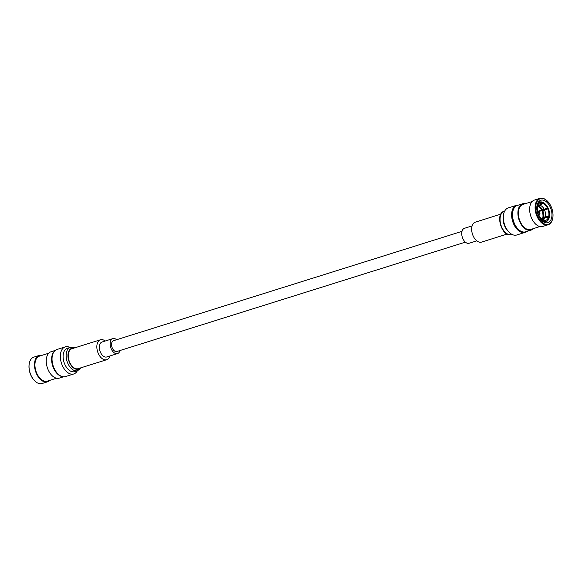 <?xml version="1.0" encoding="UTF-8"?>
<svg xmlns="http://www.w3.org/2000/svg" width="582" height="582" viewBox="0 0 582 582"><rect width="100%" height="100%" fill="white"/><g stroke="black" fill="none" stroke-linecap="round" stroke-linejoin="round"><path stroke-width="0.87" d="M540.831 210.335A9.712 5.835 -107.4 0 1 541.042 210.822A9.712 5.835 -107.4 0 0 540.831 210.335M545.8 208.756A9.712 5.835 -107.4 0 1 546.025 209.258A9.712 5.835 -107.4 0 0 545.8 208.756M546.338 221.618A11.014 6.62 -107.4 0 1 545.13 222.644A11.014 6.62 -107.4 0 0 546.338 221.618M538.59 201.816A11.014 6.62 -107.4 0 1 540.169 201.969A11.014 6.62 -107.4 0 0 538.59 201.816M546.542 208.458A11.014 6.62 -107.4 0 1 546.731 208.894A11.014 6.62 -107.4 0 0 546.542 208.458M538.67 212.066L538.59 211.368A1.942 1.164 72.6 0 1 539.921 213.216A1.942 1.164 72.6 0 1 539.31 215.064A1.942 1.164 72.6 0 0 539.921 213.216A1.942 1.164 72.6 0 0 538.59 211.368L538.67 212.066A1.222 0.735 72.6 0 1 539.492 213.361A1.222 0.735 72.6 0 1 538.932 214.402L538.706 214.212A0.968 0.582 -107.4 0 0 538.816 214.198A0.968 0.582 -107.4 0 1 538.706 214.212L538.932 214.402A1.222 0.735 72.6 0 0 539.492 213.361A1.222 0.735 72.6 0 0 538.67 212.066L538.503 212.372A0.968 0.582 -107.4 0 1 539.121 213.31A0.968 0.582 -107.4 0 1 538.816 214.198A0.968 0.582 -107.4 0 0 539.121 213.31A0.968 0.582 -107.4 0 0 538.503 212.372L538.67 212.066M539.012 215.1L538.932 214.402L539.012 215.1A1.942 1.164 72.6 0 0 539.31 215.064L538.306 215.398L539.31 215.064A1.942 1.164 72.6 0 1 539.012 215.1L538.285 215.347L539.012 215.1M538.845 215.064L538.765 214.365A1.222 0.735 72.6 0 1 538.452 214.169A1.222 0.735 72.6 0 0 538.765 214.365L538.532 214.183A0.968 0.582 -107.4 0 1 538.379 214.089A0.968 0.582 -107.4 0 0 538.532 214.183L538.845 215.064A1.942 1.164 72.6 0 1 538.452 214.86A1.942 1.164 72.6 0 0 538.845 215.064L538.241 215.253L538.845 215.064M538.503 212.03A1.222 0.735 72.6 0 0 537.957 212.583A1.222 0.735 72.6 0 0 537.935 212.714A1.222 0.735 72.6 0 1 537.957 212.583A1.222 0.735 72.6 0 1 538.503 212.03L538.423 211.331A1.942 1.164 72.6 0 0 538.146 211.361A1.942 1.164 72.6 0 0 537.71 211.695A1.942 1.164 72.6 0 1 538.146 211.361L537.673 211.499L538.146 211.361A1.942 1.164 72.6 0 1 538.423 211.331L538.328 212.343A0.968 0.582 -107.4 0 0 538.241 212.35A0.968 0.582 -107.4 0 1 538.328 212.343L538.503 212.03M538.023 212.517L538.503 212.372L538.023 212.517M537.608 211.048A3.921 2.357 -107.4 0 1 537.913 211.426A3.921 2.357 -107.4 0 0 537.608 211.048M539.092 215.136A3.921 2.357 -107.4 0 1 539.048 215.646A3.921 2.357 -107.4 0 0 539.092 215.136M543.333 217.995L545.159 217.421A7.617 4.576 72.6 0 1 542.926 219.88A7.617 4.576 72.6 0 0 545.159 217.421L548.455 217.333L545.159 217.421L542.562 218.606A8.097 4.867 72.6 0 1 542.191 219.45A8.097 4.867 72.6 0 0 542.562 218.606L543.333 217.995A7.617 4.576 72.6 0 1 542.409 219.596A7.617 4.576 72.6 0 0 543.333 217.995M544.432 220.367A8.839 5.311 72.6 0 0 548.455 217.333L549.088 217.952L548.455 217.333A8.839 5.311 72.6 0 1 544.432 220.367L544.548 221.371A9.887 5.936 72.6 0 0 549.088 217.952L549.022 218.315L549.088 217.952A9.887 5.936 72.6 0 1 544.548 221.371L544.257 221.895A10.316 6.198 72.6 0 0 545.96 221.757A10.316 6.198 72.6 0 0 549.022 218.315A10.316 6.198 72.6 0 1 545.96 221.757L544.432 222.237A10.316 6.198 -107.4 0 1 544.214 222.295A10.316 6.198 -107.4 0 0 544.432 222.237L545.96 221.757A10.316 6.198 72.6 0 1 544.257 221.895L543.741 222.055L544.548 221.371L544.432 220.367M538.983 215.507A8.839 5.311 72.6 0 0 543.879 220.258L543.988 221.262A9.887 5.936 72.6 0 1 539.288 217.362A9.887 5.936 72.6 0 0 543.988 221.262L543.428 221.873L543.988 221.262L543.879 220.258A8.839 5.311 72.6 0 1 538.983 215.507L538.51 215.864L538.983 215.507M542.868 221.495A10.316 6.198 72.6 0 0 543.704 221.786A10.316 6.198 72.6 0 1 542.868 221.495M537.753 206.952A8.839 5.311 72.6 0 0 538.619 214.729L538.168 215.071L538.619 214.729A8.839 5.311 72.6 0 1 537.753 206.952L537.113 206.341A9.887 5.936 72.6 0 0 536.815 209.484A9.887 5.936 72.6 0 1 537.113 206.341L537.753 206.952M539.543 205.228A7.617 4.576 72.6 0 0 538.365 205.344A7.617 4.576 72.6 0 0 538.35 205.344A7.617 4.576 72.6 0 0 538.35 205.344A7.617 4.576 72.6 0 1 539.543 205.228L541.966 203.256A8.839 5.311 72.6 0 0 539.267 204.129A8.839 5.311 72.6 0 0 537.95 206.283L537.31 205.664A9.887 5.936 72.6 0 1 541.857 202.245L541.966 203.256A8.839 5.311 72.6 0 0 539.267 204.129A8.839 5.311 72.6 0 0 537.95 206.283L537.31 205.664A9.887 5.936 72.6 0 1 541.857 202.245L541.478 201.932A10.316 6.198 72.6 0 0 539.776 202.07A10.316 6.198 72.6 0 0 537.39 204.049A10.316 6.198 72.6 0 1 539.776 202.07L538.248 202.543A10.316 6.198 -107.4 0 0 538.037 202.623A10.316 6.198 -107.4 0 1 538.248 202.543L539.776 202.07A10.316 6.198 72.6 0 1 541.478 201.932L541.966 203.256L539.543 205.228L538.197 205.65L539.543 205.228M538.27 205.912L540.096 205.337A7.617 4.576 72.6 0 1 544.257 209.367L547.422 208.109A8.839 5.311 72.6 0 0 542.526 203.358L540.096 205.337L538.27 205.912A7.617 4.576 72.6 0 1 542.424 209.942L544.257 209.367A7.617 4.576 72.6 0 0 540.096 205.337L542.526 203.358L542.409 202.354L542.526 203.358A8.839 5.311 72.6 0 1 547.422 208.109L547.938 207.716A9.887 5.936 72.6 0 0 545.509 204.253A9.887 5.936 72.6 0 0 542.409 202.354L541.726 202.136L542.409 202.354A9.887 5.936 72.6 0 1 545.509 204.253L545.276 204.027A10.316 6.198 72.6 0 0 542.031 202.034A10.316 6.198 72.6 0 1 545.276 204.027L545.509 204.253A9.887 5.936 72.6 0 1 547.938 207.716L542.424 209.942A7.617 4.576 72.6 0 0 538.27 205.912M538.867 211.484L548.302 208.494A9.887 5.936 72.6 0 1 549.408 216.693A9.887 5.936 72.6 0 0 548.302 208.494L544.614 210.146A7.617 4.576 72.6 0 1 545.356 216.751L548.651 216.664A8.839 5.311 72.6 0 0 547.778 208.887L538.867 211.484M549.219 217.639A10.316 6.198 72.6 0 0 549.35 217.013A10.316 6.198 72.6 0 1 549.219 217.639L549.284 217.282A9.887 5.936 72.6 0 0 549.408 216.693L549.408 216.693A9.887 5.936 72.6 0 1 549.284 217.282L548.651 216.664A8.839 5.311 72.6 0 0 547.778 208.887L541.966 210.873A8.097 4.867 72.6 0 1 542.759 217.937L545.356 216.751L548.651 216.664L549.219 217.639M543.53 217.319A7.617 4.576 72.6 0 0 542.788 210.72L544.614 210.146A7.617 4.576 72.6 0 1 545.356 216.751L543.53 217.319A7.617 4.576 72.6 0 0 542.788 210.72L541.966 210.873A8.097 4.867 72.6 0 1 542.759 217.937L543.53 217.319M541.042 218.476L542.759 217.937L541.042 218.476M541.602 210.095L542.424 209.942L541.602 210.095A8.097 4.867 72.6 0 0 538.008 206.115A8.097 4.867 72.6 0 1 541.602 210.095L537.804 211.288L541.602 210.095M543.093 200.121A11.756 7.064 72.6 0 0 540.845 200.23A11.756 7.064 72.6 0 0 537.623 213.558A11.756 7.064 72.6 0 0 547.88 222.659A11.756 7.064 72.6 0 0 551.569 211.106A11.756 7.064 72.6 0 0 543.093 200.121A11.756 7.064 72.6 0 0 540.845 200.23A11.756 7.064 72.6 0 0 537.623 213.558A11.756 7.064 72.6 0 0 547.88 222.659A11.756 7.064 72.6 0 0 551.569 211.106A11.756 7.064 72.6 0 0 543.093 200.121M545.523 224.863A13.823 8.308 72.6 0 0 548.171 224.739A13.823 8.308 72.6 0 0 552.718 218.374A13.823 8.308 72.6 0 1 548.171 224.739L542.722 226.449A13.823 8.308 -107.4 0 1 540.081 226.573A13.823 8.308 -107.4 0 1 530.107 213.652A13.823 8.308 -107.4 0 1 534.443 200.07A13.823 8.308 -107.4 0 0 530.107 213.652A13.823 8.308 -107.4 0 0 540.081 226.573A13.823 8.308 -107.4 0 0 542.722 226.449L548.171 224.739A13.823 8.308 72.6 0 1 545.523 224.863A13.823 8.308 72.6 0 1 535.556 211.943A13.823 8.308 72.6 0 1 539.892 198.36A13.823 8.308 72.6 0 0 535.556 211.943A13.823 8.308 72.6 0 0 545.523 224.863M547.262 200.979A13.823 8.308 72.6 0 0 539.892 198.36L534.443 200.07L539.892 198.36A13.823 8.308 72.6 0 1 547.262 200.979L547.487 201.212A13.386 8.046 72.6 0 0 536.16 203.882A13.386 8.046 72.6 0 0 541.951 222.339A13.386 8.046 72.6 0 0 552.776 218.061A13.386 8.046 72.6 0 0 552.9 213.092A13.386 8.046 72.6 0 0 547.487 201.212A13.386 8.046 72.6 0 0 536.16 203.882A13.386 8.046 72.6 0 0 541.951 222.339A13.386 8.046 72.6 0 0 552.776 218.061A13.386 8.046 72.6 0 0 552.9 213.092A13.386 8.046 72.6 0 0 547.487 201.212L547.262 200.979M517.311 205.446A13.823 8.308 72.6 0 0 512.764 211.804A13.823 8.308 72.6 0 0 518.22 229.199A13.823 8.308 72.6 0 0 522.942 231.949A13.823 8.308 72.6 0 0 525.59 231.825A13.823 8.308 72.6 0 1 522.942 231.949A13.823 8.308 72.6 0 1 518.22 229.199A13.823 8.308 72.6 0 1 512.764 211.804A13.823 8.308 72.6 0 1 517.311 205.446L522.694 203.758A13.823 8.308 -107.4 0 1 525.43 203.649A13.823 8.308 -107.4 0 0 522.694 203.758L517.311 205.446M528.325 230.261A13.823 8.308 -107.4 0 1 518.358 217.341A13.823 8.308 -107.4 0 1 522.694 203.758A13.823 8.308 -107.4 0 0 518.358 217.341A13.823 8.308 -107.4 0 0 528.325 230.261A13.823 8.308 -107.4 0 0 530.966 230.137A13.823 8.308 -107.4 0 1 528.325 230.261M533.272 228.661A13.823 8.308 -107.4 0 1 530.966 230.137L525.59 231.825L530.966 230.137A13.823 8.308 -107.4 0 0 533.272 228.661M528.245 229.57A13.102 7.872 -107.4 0 1 518.795 217.319A13.102 7.872 -107.4 0 1 522.905 204.442A13.102 7.872 -107.4 0 0 518.795 217.319A13.102 7.872 -107.4 0 0 528.245 229.57A13.102 7.872 -107.4 0 0 530.755 229.446A13.102 7.872 -107.4 0 1 528.245 229.57M512.582 217.086A13.386 8.046 72.6 0 0 517.995 228.973L517.995 228.973A13.386 8.046 72.6 0 1 512.582 217.086A13.386 8.046 72.6 0 1 512.706 212.124A13.386 8.046 72.6 0 0 512.582 217.086M516.736 234.99A14.194 8.526 -107.4 0 1 509.17 232.298A14.194 8.526 -107.4 0 1 503.568 214.431A14.194 8.526 -107.4 0 1 508.239 207.905A14.194 8.526 -107.4 0 0 503.568 214.431A14.194 8.526 -107.4 0 0 509.17 232.298A14.194 8.526 -107.4 0 0 516.736 234.99L525.037 232.385A14.194 8.526 72.6 0 0 526.768 231.454A14.194 8.526 72.6 0 1 525.037 232.385L516.736 234.99M508.13 231.265A12.237 7.348 -107.4 0 1 503.299 215.871L503.568 214.431L503.299 215.871A12.237 7.348 -107.4 0 0 508.13 231.265L509.17 232.298L508.13 231.265M511.738 217.093A14.194 8.526 72.6 0 0 525.037 232.385A14.194 8.526 72.6 0 1 511.738 217.093A14.194 8.526 72.6 0 1 516.54 205.3A14.194 8.526 72.6 0 0 511.738 217.093M518.497 205.075A14.194 8.526 72.6 0 0 516.54 205.3L508.239 207.905L516.54 205.3A14.194 8.526 72.6 0 1 518.497 205.075M512.342 217.042A13.757 8.264 72.6 0 0 524.491 232.036A13.757 8.264 72.6 0 1 512.342 217.042A13.757 8.264 72.6 0 1 516.292 205.89A13.757 8.264 72.6 0 0 512.342 217.042M71.266 348.996A10.447 6.278 -107.4 0 1 71.302 348.974A10.447 6.278 -107.4 0 1 71.899 348.734A10.447 6.278 -107.4 0 0 71.302 348.974L71.339 348.523A10.84 6.511 -107.4 0 0 70.953 348.727L71.266 348.996A10.447 6.278 -107.4 0 1 71.302 348.974L71.339 348.523A10.84 6.511 -107.4 0 0 70.953 348.727L71.266 348.996A10.447 6.278 -107.4 0 0 70.211 349.789L70.182 349.309A10.84 6.511 -107.4 0 0 69.855 349.644L70.182 349.818A10.447 6.278 -107.4 0 1 70.211 349.789A10.447 6.278 -107.4 0 1 71.266 348.996M69.309 351.033A10.447 6.278 -107.4 0 1 69.331 350.99A10.447 6.278 -107.4 0 1 70.182 349.818A10.447 6.278 -107.4 0 1 70.211 349.789L70.182 349.309A10.84 6.511 -107.4 0 0 69.855 349.644L70.182 349.818A10.447 6.278 -107.4 0 0 69.331 350.99L69.236 350.502A10.84 6.511 -107.4 0 0 68.989 350.953L69.309 351.033A10.447 6.278 -107.4 0 1 69.331 350.99L69.236 350.502A10.84 6.511 -107.4 0 0 68.989 350.953L69.309 351.033A10.447 6.278 -107.4 0 0 68.698 352.532L68.538 352.052A10.84 6.511 -107.4 0 0 68.378 352.605L68.683 352.583A10.447 6.278 -107.4 0 1 68.698 352.532A10.447 6.278 -107.4 0 1 69.309 351.033M68.341 354.402A10.447 6.278 -107.4 0 1 68.341 354.336A10.447 6.278 -107.4 0 1 68.683 352.583A10.447 6.278 -107.4 0 1 68.698 352.532L68.538 352.052A10.84 6.511 -107.4 0 0 68.378 352.605L68.683 352.583A10.447 6.278 -107.4 0 0 68.341 354.336L68.13 353.892A10.84 6.511 -107.4 0 0 68.058 354.525L68.341 354.394A10.447 6.278 -107.4 0 1 68.341 354.336L68.13 353.892A10.84 6.511 -107.4 0 0 68.058 354.525L68.341 354.402A10.447 6.278 -107.4 0 0 68.283 356.337L68.021 355.944A10.84 6.511 -107.4 0 0 68.05 356.62L68.283 356.402A10.447 6.278 -107.4 0 1 68.283 356.337A10.447 6.278 -107.4 0 1 68.341 354.402M68.523 358.505A10.447 6.278 -107.4 0 1 68.516 358.439A10.447 6.278 -107.4 0 1 68.363 357.413A10.447 6.278 -107.4 0 1 68.283 356.402L68.283 356.388A10.447 6.278 -107.4 0 1 68.283 356.337L68.021 355.944A10.84 6.511 -107.4 0 0 68.05 356.62L68.283 356.402A10.447 6.278 -107.4 0 0 68.363 357.413A10.447 6.278 -107.4 0 0 68.516 358.439L68.218 358.119A10.84 6.511 -107.4 0 0 68.341 358.81L68.523 358.505A10.447 6.278 -107.4 0 1 68.516 358.439L68.218 358.119A10.84 6.511 -107.4 0 0 68.341 358.81L68.523 358.505A10.447 6.278 -107.4 0 0 69.032 360.556L68.712 360.316A10.84 6.511 -107.4 0 0 68.923 361L69.047 360.622A10.447 6.278 -107.4 0 1 69.032 360.556A10.447 6.278 -107.4 0 1 68.523 358.505M69.833 362.651A10.447 6.278 -107.4 0 1 69.804 362.586A10.447 6.278 -107.4 0 1 69.047 360.622A10.447 6.278 -107.4 0 1 69.032 360.556L68.712 360.316A10.84 6.511 -107.4 0 0 68.923 361L69.047 360.622A10.447 6.278 -107.4 0 0 69.804 362.586L69.484 362.44A10.84 6.511 -107.4 0 0 69.775 363.088L69.833 362.651A10.447 6.278 -107.4 0 1 69.804 362.586L69.484 362.44A10.84 6.511 -107.4 0 0 69.775 363.088L69.833 362.651A10.447 6.278 -107.4 0 0 70.815 364.456L70.495 364.405A10.84 6.511 -107.4 0 0 70.859 364.979L70.851 364.507A10.447 6.278 -107.4 0 1 70.815 364.456A10.447 6.278 -107.4 0 1 69.833 362.651M72.044 366.107A10.447 6.278 -107.4 0 1 72.008 366.063A10.447 6.278 -107.4 0 1 70.851 364.507A10.447 6.278 -107.4 0 1 70.815 364.456L70.495 364.405A10.84 6.511 -107.4 0 0 70.859 364.979L70.851 364.507A10.447 6.278 -107.4 0 0 72.008 366.063L71.702 366.122A10.84 6.511 -107.4 0 0 72.117 366.595L72.044 366.107A10.447 6.278 -107.4 0 1 72.008 366.063L71.702 366.122A10.84 6.511 -107.4 0 0 72.117 366.595L72.044 366.107A10.447 6.278 -107.4 0 0 73.325 367.351L73.063 367.511A10.84 6.511 -107.4 0 0 73.514 367.875L73.368 367.388A10.447 6.278 -107.4 0 1 73.325 367.351A10.447 6.278 -107.4 0 1 72.044 366.107M74.765 368.29A10.447 6.278 -107.4 0 1 74.722 368.268A10.447 6.278 -107.4 0 1 73.368 367.388A10.447 6.278 -107.4 0 1 73.325 367.351L73.063 367.511A10.84 6.511 -107.4 0 0 73.514 367.875L73.368 367.388A10.447 6.278 -107.4 0 0 74.722 368.268L74.503 368.515A10.84 6.511 -107.4 0 0 74.969 368.748L74.765 368.29A10.447 6.278 -107.4 0 1 74.722 368.268L74.503 368.515A10.84 6.511 -107.4 0 0 74.969 368.748L74.765 368.29A10.447 6.278 -107.4 0 0 76.133 368.762L75.973 369.09A10.84 6.511 -107.4 0 0 76.424 369.177L76.177 368.77A10.447 6.278 -107.4 0 1 76.133 368.762A10.447 6.278 -107.4 0 1 74.765 368.29M77.537 368.806A10.447 6.278 -107.4 0 1 77.493 368.813A10.447 6.278 -107.4 0 1 76.177 368.77A10.447 6.278 -107.4 0 1 76.133 368.762L75.973 369.09A10.84 6.511 -107.4 0 0 76.424 369.177L76.177 368.77A10.447 6.278 -107.4 0 0 77.493 368.813L77.391 369.214A10.84 6.511 -107.4 0 0 77.821 369.155L77.537 368.806A10.447 6.278 -107.4 0 1 77.493 368.813L77.391 369.214A10.84 6.511 -107.4 0 0 77.821 369.155L77.537 368.806A10.447 6.278 -107.4 0 0 78.155 368.668A10.447 6.278 -107.4 0 1 77.537 368.806M479.546 242.199A10.447 6.278 72.6 0 0 481.547 242.105L507.148 234.073L481.547 242.105A10.447 6.278 72.6 0 1 479.546 242.199A10.447 6.278 72.6 0 1 472.009 232.436A10.447 6.278 72.6 0 1 475.29 222.164A10.447 6.278 72.6 0 0 472.009 232.436A10.447 6.278 72.6 0 0 479.546 242.199M467.637 243.327A7.835 4.707 72.6 0 0 469.136 243.261L476.796 240.853L469.136 243.261A7.835 4.707 72.6 0 1 467.637 243.327A7.835 4.707 72.6 0 1 461.992 236.008A7.835 4.707 72.6 0 1 464.451 228.304A7.835 4.707 72.6 0 0 461.992 236.008A7.835 4.707 72.6 0 0 467.637 243.327M111.599 345.395A5.66 3.397 -107.4 0 1 113.512 340.696A5.66 3.397 -107.4 0 0 111.599 345.395A5.66 3.397 -107.4 0 0 115.818 351.543A5.66 3.397 -107.4 0 1 111.599 345.395M116.902 351.492A5.66 3.397 -107.4 0 1 115.818 351.543A5.66 3.397 -107.4 0 0 116.902 351.492L465.382 242.156L116.902 351.492M110.209 345.133A7.835 4.707 -107.4 0 1 112.864 338.615A7.835 4.707 -107.4 0 1 116.618 339.721A7.835 4.707 -107.4 0 0 112.864 338.615L102.068 342.005A7.835 4.707 -107.4 0 0 99.42 348.516A7.835 4.707 -107.4 0 1 102.068 342.005L112.864 338.615A7.835 4.707 -107.4 0 0 110.209 345.133A7.835 4.707 -107.4 0 0 117.549 353.572A7.835 4.707 -107.4 0 1 110.209 345.133M120.008 350.517A7.835 4.707 -107.4 0 1 117.549 353.572L106.761 356.955A7.835 4.707 -107.4 0 1 99.42 348.516A7.835 4.707 -107.4 0 0 106.761 356.955L117.549 353.572A7.835 4.707 -107.4 0 0 120.008 350.517M96.925 348.458A10.447 6.278 -107.4 0 1 100.453 339.772A10.447 6.278 -107.4 0 1 105.204 341.023A10.447 6.278 -107.4 0 0 100.453 339.772L71.899 348.734L100.453 339.772A10.447 6.278 -107.4 0 0 96.925 348.458A10.447 6.278 -107.4 0 0 106.71 359.712A10.447 6.278 -107.4 0 1 96.925 348.458M109.896 355.973A10.447 6.278 -107.4 0 1 106.71 359.712L78.155 368.668L106.71 359.712A10.447 6.278 -107.4 0 0 109.896 355.973M72.575 348.516L72.663 348.189A10.84 6.511 -107.4 0 0 72.233 348.247L72.481 348.545L72.233 348.247A10.84 6.511 -107.4 0 1 72.663 348.189L72.575 348.516M79.101 368.675L79.101 368.675A10.84 6.511 -107.4 0 1 78.716 368.879L78.745 368.486L78.716 368.879A10.84 6.511 -107.4 0 0 79.101 368.675L78.723 368.799L79.101 368.675M57.669 373.659A13.757 8.264 -107.4 0 1 52.234 356.344L52.293 356.024A14.194 8.526 -107.4 0 1 56.963 349.491L65.264 346.887A14.194 8.526 72.6 0 0 60.463 358.687A14.194 8.526 72.6 0 0 73.761 373.971A14.194 8.526 72.6 0 0 77.304 370.807A14.194 8.526 72.6 0 1 73.761 373.971A14.194 8.526 72.6 0 1 60.463 358.687A14.194 8.526 72.6 0 1 65.264 346.887A14.194 8.526 72.6 0 1 69.978 347.461A14.194 8.526 72.6 0 0 65.264 346.887L56.963 349.491A14.194 8.526 -107.4 0 0 52.293 356.024A14.194 8.526 -107.4 0 0 52.162 361.291A14.194 8.526 -107.4 0 1 52.293 356.024L52.234 356.344A13.757 8.264 -107.4 0 0 57.669 373.659L57.902 373.884A14.194 8.526 -107.4 0 1 52.162 361.291A14.194 8.526 -107.4 0 0 57.902 373.884A14.194 8.526 -107.4 0 0 65.46 376.576A14.194 8.526 -107.4 0 1 57.902 373.884L57.669 373.659M63.205 358.454A12.237 7.348 72.6 0 0 74.671 371.636L77.697 370.683L81.109 367.744L77.697 370.683A12.237 7.348 72.6 0 1 66.232 357.508A12.237 7.348 72.6 0 0 77.697 370.683L74.671 371.636A12.237 7.348 72.6 0 1 63.205 358.454A12.237 7.348 72.6 0 1 67.345 348.291A12.237 7.348 72.6 0 0 63.205 358.454M51.733 361.546A13.823 8.308 -107.4 0 1 54.344 351.288A13.823 8.308 -107.4 0 0 51.733 361.546A13.823 8.308 -107.4 0 0 62.041 376.554A13.823 8.308 -107.4 0 1 51.733 361.546M29.151 368.624A13.823 8.308 -107.4 0 1 29.282 363.495A13.823 8.308 -107.4 0 1 33.829 357.137L39.278 355.427A13.823 8.308 72.6 0 0 34.942 369.017A13.823 8.308 72.6 0 0 44.909 381.93A13.823 8.308 72.6 0 0 47.557 381.807A13.823 8.308 72.6 0 0 49.863 380.33A13.823 8.308 72.6 0 1 47.557 381.807A13.823 8.308 72.6 0 1 44.909 381.93A13.823 8.308 72.6 0 1 34.942 369.017A13.823 8.308 72.6 0 1 39.278 355.427A13.823 8.308 72.6 0 1 42.013 355.326A13.823 8.308 72.6 0 0 39.278 355.427L33.829 357.137A13.823 8.308 -107.4 0 0 29.282 363.495A13.823 8.308 -107.4 0 0 29.151 368.624A13.823 8.308 -107.4 0 0 34.738 380.897A13.823 8.308 -107.4 0 1 29.151 368.624M42.108 383.516A13.823 8.308 -107.4 0 1 39.46 383.64A13.823 8.308 -107.4 0 1 34.738 380.897A13.823 8.308 -107.4 0 0 39.46 383.64A13.823 8.308 -107.4 0 0 42.108 383.516L47.557 381.807L42.108 383.516M29.1 368.784A13.386 8.046 -107.4 0 1 29.224 363.815L29.224 363.815A13.386 8.046 -107.4 0 0 29.1 368.784A13.386 8.046 -107.4 0 0 34.513 380.664A13.386 8.046 -107.4 0 1 29.1 368.784M56.665 378.242A13.823 8.308 72.6 0 0 59.306 378.118L63.503 376.801L59.306 378.118A13.823 8.308 72.6 0 1 56.665 378.242A13.823 8.308 72.6 0 1 46.698 365.329A13.823 8.308 72.6 0 1 51.034 351.739A13.823 8.308 72.6 0 0 46.698 365.329A13.823 8.308 72.6 0 0 56.665 378.242M44.829 381.239A13.102 7.872 72.6 0 0 47.338 381.123L56.57 378.227L47.338 381.123A13.102 7.872 72.6 0 1 44.829 381.239A13.102 7.872 72.6 0 1 35.378 368.995A13.102 7.872 72.6 0 1 39.489 356.119A13.102 7.872 72.6 0 0 35.378 368.995A13.102 7.872 72.6 0 0 44.829 381.239M511.629 234.539A12.237 7.348 -107.4 0 1 500.957 225.067A12.237 7.348 -107.4 0 1 504.303 211.186A12.237 7.348 -107.4 0 0 500.957 225.067A12.237 7.348 -107.4 0 0 511.629 234.539C502.15 238.351 494.344 213.47 504.303 211.186L504.696 211.07L504.303 211.186C494.344 213.47 502.15 238.351 511.629 234.539L512.022 234.415L511.629 234.539M68.058 357.355A10.927 6.569 72.6 0 0 72.859 367.417A10.927 6.569 72.6 0 0 79.989 368.093A10.927 6.569 72.6 0 1 72.859 367.417A10.927 6.569 72.6 0 1 68.058 357.355A10.927 6.569 72.6 0 1 73.732 348.152A10.927 6.569 72.6 0 0 68.058 357.355M70.371 347.338A12.237 7.348 72.6 0 0 66.232 357.508A12.237 7.348 72.6 0 1 70.371 347.338L74.852 347.803L70.371 347.338L67.345 348.291L70.371 347.338M532.137 201.547L522.905 204.442L532.137 201.547M539.987 226.551L530.755 229.446L539.987 226.551M475.29 222.164L500.891 214.132L475.29 222.164M464.451 228.304L472.104 225.903L464.451 228.304M461.992 231.36L113.512 340.696L461.992 231.36M65.46 376.576L73.761 373.971L65.46 376.576M39.489 356.119L48.728 353.216L39.489 356.119M51.034 351.739L55.232 350.422L51.034 351.739"/></g></svg>
